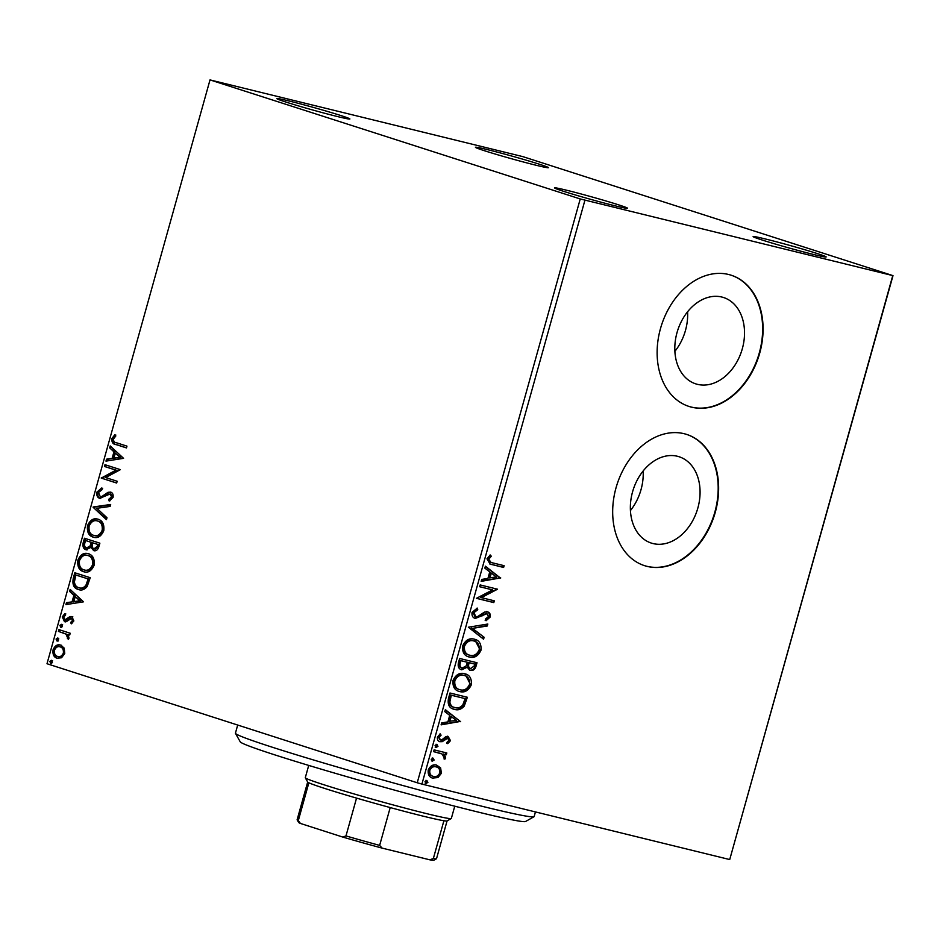 <?xml version="1.0" encoding="UTF-8"?>
<svg xmlns="http://www.w3.org/2000/svg" width="940" height="940" viewBox="0 0 940 940"><rect width="100%" height="100%" fill="white"/><g stroke="black" fill="none" stroke-linecap="round" stroke-linejoin="round"><path stroke-width="1.41" d="M536.199 165.275A37.905 1.328 15.6 0 0 548.431 167.72A37.905 1.328 15.6 0 0 527.669 160.623A37.905 1.328 15.6 0 0 487.719 149.695A37.905 1.328 15.6 0 0 475.452 147.345A37.905 1.328 15.6 0 0 497.413 154.701A37.905 1.328 15.6 0 0 536.199 165.275M337.613 116.584A37.905 1.328 15.6 0 0 349.856 119.028A37.905 1.328 15.6 0 0 329.094 111.931A37.905 1.328 15.6 0 0 289.132 101.003A37.905 1.328 15.6 0 0 276.877 98.653A37.905 1.328 15.6 0 0 298.826 106.008A37.905 1.328 15.6 0 0 337.613 116.584M615.289 205.86A37.905 1.328 15.6 0 0 627.52 208.304A37.905 1.328 15.6 0 0 606.758 201.207A37.905 1.328 15.6 0 0 566.808 190.28A37.905 1.328 15.6 0 0 554.541 187.929A37.905 1.328 15.6 0 0 576.502 195.285A37.905 1.328 15.6 0 0 615.289 205.86M813.875 254.552A37.905 1.328 15.6 0 0 826.107 256.996A37.905 1.328 15.6 0 0 805.345 249.887A37.905 1.328 15.6 0 0 765.383 238.971A37.905 1.328 15.6 0 0 753.128 236.621A37.905 1.328 15.6 0 0 775.089 243.977A37.905 1.328 15.6 0 0 813.875 254.552M721.861 297.04A45.355 33.593 107.8 0 0 677.329 331.538A45.355 33.593 107.8 0 0 695.788 383.873A45.355 33.593 107.8 0 0 697.48 384.343A45.355 33.593 107.8 0 0 742.001 349.845A45.355 33.593 107.8 0 0 723.553 297.522A45.355 33.593 107.8 0 0 721.861 297.04M677.399 456.264A45.355 33.593 107.8 0 0 632.879 490.762A45.355 33.593 107.8 0 0 651.338 543.085A45.355 33.593 107.8 0 0 653.03 543.567A45.355 33.593 107.8 0 0 697.55 509.069A45.355 33.593 107.8 0 0 679.091 456.746A45.355 33.593 107.8 0 0 677.399 456.264M684.179 433.716A68.925 51.054 107.8 0 0 616.511 486.156A68.925 51.054 107.8 0 0 644.558 565.668A68.925 51.054 107.8 0 0 647.131 566.397A68.925 51.054 107.8 0 0 714.8 513.957A68.925 51.054 107.8 0 0 686.752 434.445A68.925 51.054 107.8 0 0 684.179 433.716M644.335 565.598A68.925 51.054 107.8 0 0 646.685 566.256A68.925 51.054 107.8 0 0 714.306 513.969A68.925 51.054 107.8 0 0 686.529 434.374M728.629 274.492A68.925 51.054 107.8 0 0 660.961 326.932A68.925 51.054 107.8 0 0 689.008 406.444A68.925 51.054 107.8 0 0 691.582 407.173A68.925 51.054 107.8 0 0 759.25 354.744A68.925 51.054 107.8 0 0 731.202 275.22A68.925 51.054 107.8 0 0 728.629 274.492M688.797 406.374A68.925 51.054 107.8 0 0 691.147 407.032A68.925 51.054 107.8 0 0 758.768 354.744A68.925 51.054 107.8 0 0 730.991 275.15M64.225 648.13L64.743 653.547L61.547 657.765L57.058 658.212C53.839 657.225 52.523 654.416 53.075 649.798C54.978 645.592 57.528 644.029 60.712 645.11L64.225 648.13M58.926 629.612L70.206 633.243L69.701 635.029L68.044 634.488L69.031 638.189L68.267 639.423L66.011 634.136L58.433 631.398L58.926 629.612M73.861 620.929L71.287 623.855L70.618 622.491L72.439 620.588L71.405 618.379L66.388 621.634L64.484 621.669L62.275 616.852L64.825 613.667L65.588 615.03L63.72 617.098L64.919 619.86L69.948 616.581L71.851 616.57L73.861 620.929M71.945 623.432L71.605 622.738L73.438 620.835L72.392 618.614L70.265 618.473M64.919 619.86L67.104 620.024L68.796 618.496L67.809 618.25M73.297 578.147L74.8 572.754L90.228 577.712L87.15 586.572C84.365 589.791 81.416 590.743 78.337 589.462C73.802 588.299 72.133 584.527 73.297 578.147L74.295 578.394L75.776 573.071M79.054 589.662L79.324 589.709C74.8 588.534 73.12 584.762 74.295 578.394M84.447 538.221L99.875 543.179L98.959 546.469C97.854 549.959 96.08 551.334 93.636 550.582L90.969 547.35L85.998 549.747C83.46 548.913 82.508 546.61 83.155 542.862L84.447 538.221M93.177 506.966L110.673 504.486L110.133 506.425L96.855 508.305L106.984 517.717L106.443 519.667L93.095 507.259L110.567 504.886M104.481 466.475L104.975 464.689L120.402 469.647L105.656 477.567L117.159 481.257L116.666 483.043L101.238 478.084L115.949 470.164L104.481 466.475L105.468 466.722L105.95 465.006M116.701 442.834L126.971 446.136L126.465 447.922L116.055 444.573C113.047 444.385 111.648 442.387 111.837 438.581L114.833 434.774L115.773 436.054L113.423 439.074C113.576 441.518 114.668 442.764 116.701 442.834M210.008 79.912L580.239 198.951L893 275.643L522.769 156.604L210.008 79.912L47 663.734L417.231 782.773L580.239 198.951M123.563 458.332L105.973 461.117L106.514 459.178L112.13 458.379L113.952 451.858L109.675 447.875L110.215 445.936L123.563 458.332M100.216 496.579L101.896 496.473L108.029 492.302L110.626 492.137C112.636 492.748 113.458 494.522 113.07 497.448L109.204 501.091L108.652 499.387L111.496 496.907L110.192 493.947L99.699 498.353C97.396 497.577 96.456 495.498 96.891 492.113L101.72 487.978L102.096 489.681L98.512 492.49L100.216 496.579L101.344 496.861L100.463 496.637M110.015 500.75L109.639 499.634L112.495 497.154L111.19 494.193L110.05 493.911L110.944 494.123M98.077 519.244C102.507 520.525 104.422 524.344 103.788 530.689C101.121 536.529 97.584 538.679 93.166 537.128C88.724 535.823 86.844 531.993 87.538 525.613C90.193 519.879 93.706 517.752 98.077 519.244L97.408 519.056M93.859 537.316L94.153 537.375C89.723 536.07 87.843 532.24 88.525 525.86L87.538 525.613M88.431 553.778C92.872 555.058 94.775 558.877 94.153 565.222C91.486 571.062 87.937 573.212 83.519 571.661C79.078 570.357 77.209 566.526 77.891 560.146C80.546 554.412 84.06 552.285 88.431 553.778L87.773 553.59M84.212 571.849L84.518 571.908C80.076 570.604 78.196 566.761 78.889 560.393L77.891 560.146M83.496 601.823L65.906 604.608L66.458 602.658L72.063 601.87L73.884 595.349L69.607 591.366L70.148 589.427L83.496 601.823M61.594 624.301L62.463 626.205L60.759 627.286L59.89 625.382L61.594 624.301M57.775 638.002L58.644 639.905L56.941 640.974L56.071 639.071L57.728 637.99M51.535 660.327L52.405 662.23L50.701 663.299L49.832 661.408L51.489 660.315M893 275.643L729.722 859.559L892.718 275.737M435.737 764.819L439.755 767.663L440.507 772.997L437.077 777.298L432.952 778.202C429.345 777.368 427.771 774.654 428.24 770.06C430.226 765.83 433.023 764.173 436.618 765.101L440.637 767.945L441.389 773.279L437.958 777.58L432.412 778.05M434.127 749.861L446.817 752.975L446.324 754.761L444.456 754.303L445.678 757.922L444.867 759.179L442.176 754.045L433.622 751.648L434.127 749.861M439.474 741.59L440.061 741.777C438.017 741.296 437.147 739.733 437.441 737.113L440.19 733.858L441.083 735.174L439.062 737.289L440.496 739.98L441.823 739.851L446.007 736.525L448.122 736.443L450.495 740.65L447.734 743.658L446.935 742.341L448.909 740.379L447.687 738.241L442.188 741.672L439.72 741.672M446.982 738.018L445.525 738.1L446.406 738.382M439.685 734.128L440.202 734.88L438.181 737.007L440.496 739.98M466.475 697.045L463.338 705.87C460.33 709.159 457.087 710.229 453.597 709.089L454.478 709.371C449.39 708.408 447.393 704.753 448.486 698.397L450.002 693.003L467.368 697.269L464.219 706.152C461.211 709.442 457.968 710.511 454.478 709.371L453.656 709.136M469.624 670.091L467.215 667.224L461.752 669.809C458.885 669.08 457.745 666.848 458.344 663.111L459.637 658.47L477.015 662.735L476.098 666.014C474.982 669.515 473.043 670.948 470.294 670.314L469.906 670.197M468.367 627.215L487.825 624.031L487.272 625.981L472.514 628.39L484.123 637.273L483.583 639.212L468.367 627.215M479.67 586.725L480.164 584.938L497.542 589.204L481.351 597.64L494.299 600.813L493.805 602.599L476.427 598.334L492.595 589.897L479.67 586.725M492.548 562.848L504.11 565.68L503.617 567.466L490.163 564.118L486.979 558.854L490.21 554.964L491.291 556.198L488.765 559.277L491.009 562.426L492.548 562.848M584.915 200.267L421.919 784.089L729.722 859.559M500.703 577.889L481.163 581.366L481.715 579.428L487.942 578.405L489.764 571.884L484.864 568.136L485.404 566.186L500.621 578.182M487.366 611.834C489.634 612.351 490.598 614.067 490.269 616.981L486.074 620.741L485.393 619.084L488.495 616.523L486.944 613.644L475.37 618.438C472.773 617.768 471.657 615.747 472.033 612.375L477.285 608.086L477.767 609.755L473.854 612.68L475.887 616.652L477.755 616.487L484.464 612.105L487.743 611.94M476.545 608.298L476.886 609.473L472.973 612.398L474.771 616.299L475.887 616.652M486.344 613.444L484.394 614.173M474.23 639.153C479.224 640.234 481.48 643.923 480.986 650.221C478.202 656.108 474.312 658.376 469.33 657.036C464.337 655.932 462.116 652.219 462.68 645.886C465.464 640.105 469.307 637.849 474.23 639.153L474.959 639.353M474.512 639.224L480.105 649.939C477.32 655.826 473.431 658.094 468.449 656.743L468.508 656.79M464.595 673.686C469.589 674.767 471.833 678.457 471.339 684.755C468.555 690.641 464.666 692.909 459.695 691.57C454.69 690.465 452.481 686.752 453.033 680.419C455.818 674.638 459.672 672.382 464.595 673.686L465.324 673.886M464.877 673.757L470.458 684.473C467.673 690.36 463.784 692.627 458.814 691.276L458.873 691.323M460.647 721.38L441.107 724.857L441.647 722.919L447.887 721.897L449.708 715.375L444.796 711.615L445.349 709.677L460.553 721.673M436.924 744.504L437.958 746.348L436.101 747.488L435.067 745.643L437.03 744.539M433.105 758.204L434.139 760.049L432.271 761.177L431.237 759.332L433.199 758.227M426.866 780.529L427.9 782.374L426.043 783.502L425.009 781.657L426.971 780.564M421.919 784.089L417.231 782.773M630.423 510.561A45.355 33.593 107.8 0 0 643.148 470.987M674.885 351.337A45.355 33.593 107.8 0 0 687.598 311.763M503.217 565.469L502.736 567.184L503.617 567.466M502.736 567.184L489.764 563.976M489.811 555.235L491.291 556.198M490.41 555.916L488.459 557.878L489.341 558.16M488.459 557.878L487.884 558.995L488.765 559.277M487.884 558.995L490.621 562.296M499.739 577.9L481.292 580.92M485.31 566.514L499.822 577.606M491.338 573.083L490.457 572.801L489.059 577.795L496.473 577.007L491.338 573.083L489.94 578.077M496.649 588.981L497.436 589.58M496.555 589.298L480.469 597.346L481.351 597.64M493.406 600.59L492.924 602.317L493.805 602.599M492.924 602.317L476.451 598.275M479.694 586.666L492.595 589.897M476.886 609.473L477.767 609.755M472.973 612.398L473.854 612.68M486.485 611.552C488.753 612.069 489.716 613.785 489.388 616.699L490.269 616.981M489.388 616.699L485.193 620.459M483.513 613.879L481.174 615.665L482.055 615.947M481.174 615.665L474.488 618.156M486.814 624.195L486.391 625.688L487.272 625.981M486.391 625.688L472.514 628.39M471.633 628.108L484.123 637.273M483.242 636.991L482.796 638.613M480.105 649.939L480.986 650.221M473.924 640.986L472.867 640.657C468.931 639.6 465.841 641.374 463.596 645.98C463.126 651.103 464.912 654.099 468.954 654.968M469.836 655.25C473.784 656.308 476.897 654.51 479.177 649.869C479.576 644.781 477.755 641.809 473.748 640.939C469.812 639.882 466.722 641.656 464.478 646.262C464.007 651.385 465.794 654.381 469.836 655.25L468.273 654.757M463.596 645.98L464.478 646.262M472.867 640.657L473.537 640.857M476.122 662.512L475.217 665.732C474.101 669.233 472.162 670.667 469.413 670.032M460.859 669.515L467.215 667.224M459.472 662.453L460.353 662.735C459.531 665.567 460.154 667.33 462.245 668.011L466.134 665.978L467.38 662.277L460.036 660.409L459.472 662.453C458.649 665.285 459.272 667.048 461.364 667.729L461.846 667.894M462.245 668.011L461.364 667.729M474.735 664.087L468.285 662.43L468.026 663.346C467.274 666.014 467.885 667.647 469.882 668.234L470.764 668.516L474.218 665.931L474.735 664.087L469.166 662.712L468.907 663.628C468.155 666.295 468.766 667.929 470.764 668.516M468.026 663.346L468.907 663.628M468.285 662.43L469.166 662.712M460.036 660.409L460.917 660.691L460.353 662.735M467.38 662.277L460.917 660.691M470.458 684.473L471.339 684.755M464.289 675.519L463.22 675.19C459.296 674.133 456.206 675.907 453.95 680.513C453.48 685.636 455.265 688.62 459.308 689.49M460.189 689.784C464.137 690.841 467.262 689.043 469.542 684.402C469.93 679.315 468.12 676.342 464.102 675.472C460.177 674.415 457.087 676.189 454.831 680.795C454.361 685.918 456.147 688.914 460.189 689.784L458.626 689.29M453.95 680.513L454.831 680.795M463.22 675.19L463.902 675.39M463.338 705.87L464.219 706.152M448.968 701.745L449.849 702.039C450.495 705.294 452.199 707.139 454.984 707.585C457.839 708.537 460.459 707.609 462.844 704.812L465.089 698.62L450.401 694.942L448.968 701.745C449.614 705.012 451.318 706.857 454.102 707.303M454.984 707.585L453.832 707.232M465.089 698.62L451.282 695.224L449.849 702.039M450.401 694.942L451.282 695.224M459.672 721.391L441.224 724.411M445.255 709.994L459.754 721.098M451.271 716.574L450.389 716.292L448.991 721.286L456.405 720.498L451.271 716.574L449.872 721.568M447.24 736.149L450.495 740.65M449.614 740.368L446.853 743.375M445.525 738.1L441.306 741.39L442.188 741.672M441.306 741.39L439.18 741.495M440.202 734.88L441.083 735.174M438.181 737.007L439.062 737.289M439.615 739.698L440.32 739.921M436.043 744.221L437.958 746.348M437.077 746.066L435.22 747.206M445.924 752.752L445.443 754.479L446.324 754.761M445.443 754.479L444.456 754.303M443.574 754.021L444.796 757.64L445.678 757.922M444.796 757.64L443.986 758.897M440.284 753.34L433.646 751.589M432.224 757.922L434.139 760.049M433.258 759.767L431.389 760.895M439.755 767.663L440.637 767.945M440.507 772.997L441.389 773.279M437.077 777.298L437.958 777.58M436.019 766.864L435.22 766.605C432.553 765.865 430.461 767.04 428.922 770.154C428.64 773.561 429.85 775.559 432.565 776.135M433.446 776.417C436.113 777.157 438.252 775.982 439.826 772.891C440.061 769.472 438.827 767.475 436.101 766.887C433.434 766.147 431.343 767.334 429.803 770.436C429.521 773.843 430.731 775.841 433.446 776.417L432.13 776.005M428.922 770.154L429.803 770.436M425.985 780.247L427.9 782.374M427.019 782.092L425.162 783.22M126.489 447.851L117.042 444.808C114.046 444.632 112.636 442.634 112.823 438.827L111.837 438.581M112.823 438.827L115.832 435.02M107.078 460.964L107.513 459.413L106.514 459.178M107.513 459.413L112.13 458.379M113.117 458.626L114.938 452.105L113.952 451.858M114.938 452.105L109.675 447.875M110.662 448.122L111.049 446.723M113.916 458.121L120.79 457.533L115.315 453.127L113.916 458.121L119.803 457.287L115.315 453.127M120.79 457.533L119.803 457.287M116.677 482.972L101.238 478.084M102.225 478.331L101.344 477.685M102.343 477.931L116.948 470.411L115.949 470.164M116.948 470.411L105.468 466.722M100.686 498.599C98.383 497.824 97.454 495.744 97.877 492.349L96.891 492.113M97.877 492.349L102.707 488.213M101.203 496.814L102.883 496.72L101.896 496.473M102.883 496.72L109.017 492.548L108.029 492.302M109.017 492.548L111.625 492.384M109.639 499.634L108.652 499.387M112.495 497.154L111.496 496.907M106.584 519.127L93.095 507.259M88.525 525.86C91.18 520.114 94.705 517.999 99.064 519.491M98.571 521.277L97.584 521.03C94.094 519.82 91.274 521.5 89.136 526.071C88.56 531.218 90.076 534.32 93.659 535.342L94.658 535.589C98.16 536.811 101.003 535.119 103.177 530.513C103.682 525.378 102.143 522.311 98.571 521.277L98.019 521.124M93.659 535.342C97.173 536.564 100.004 534.872 102.19 530.266C102.683 525.143 101.156 522.064 97.584 521.03M103.177 530.513L102.19 530.266M94.635 550.828L90.969 547.35M86.997 549.994C84.447 549.148 83.496 546.857 84.142 543.109L83.155 542.862M84.142 543.109L85.423 538.538M91.027 546.293L92.261 542.603L85.528 540.512L84.964 542.556C84.142 545.388 84.647 547.186 86.492 547.961L87.679 548.255L91.027 546.293L90.04 546.046L91.262 542.356L85.528 540.512M92.849 542.874L98.782 544.707L98.265 546.551L95.316 549.089L94.106 548.784L97.278 546.304L97.795 544.46L92.849 542.874L92.59 543.778C91.838 546.446 92.343 548.126 94.106 548.784M98.265 546.551L97.278 546.304M98.782 544.707L97.795 544.46M95.105 549.03L94.494 548.878M92.261 542.603L91.262 542.356M86.492 547.961L90.04 546.046M87.49 548.208L86.821 548.043M78.889 560.393C81.545 554.647 85.058 552.52 89.429 554.024M88.936 555.81L87.937 555.563C84.459 554.353 81.639 556.034 79.489 560.604C78.925 565.751 80.429 568.853 84.024 569.875L85.011 570.122C88.525 571.344 91.356 569.652 93.542 565.034C94.035 559.911 92.508 556.832 88.936 555.81L88.372 555.658M84.024 569.875C87.526 571.097 90.369 569.405 92.543 564.799C93.048 559.676 91.509 556.597 87.937 555.563M93.542 565.034L92.543 564.799M79.829 587.923C82.356 588.981 84.729 588.146 86.95 585.409L89.147 579.228L76.88 575.292L75.882 575.045L74.413 581.872C74.883 585.197 76.363 587.124 78.831 587.676L80.394 588.076M89.147 579.228L75.882 575.045M86.95 585.409L85.951 585.162L88.148 578.993M78.831 587.676C81.369 588.745 83.742 587.899 85.951 585.162M67.01 604.455L67.445 602.904L66.458 602.658M67.445 602.904L72.063 601.87M73.062 602.105L74.883 595.584L73.884 595.349M74.883 595.584L69.607 591.366M70.594 591.613L70.994 590.202M73.861 601.612L80.734 601.013L75.259 596.618L73.861 601.612L79.736 600.778L75.259 596.618M80.734 601.013L79.736 600.778M71.605 622.738L70.618 622.491M73.438 620.835L72.439 620.588M72.392 618.614L71.252 618.72L72.392 618.614M65.471 621.904L63.274 617.098L62.275 616.852M63.274 617.098L65.824 613.914M65.918 620.106L65.118 619.907M68.796 618.496L70.947 616.828L69.948 616.581M70.947 616.828L72.838 616.816M61.758 627.532L60.889 625.629L59.89 625.382M60.889 625.629L62.592 624.548M69.725 634.958L68.044 634.488M68.679 638.93L67.304 638.189M68.303 638.436L68.726 637.696L67.727 637.461M68.726 637.696L66.999 634.383L66.011 634.136M66.999 634.383L58.433 631.398M59.42 631.645L59.901 629.929M57.939 641.221L56.071 639.071M57.058 639.317L58.762 638.248M58.045 658.447C54.837 657.471 53.51 654.663 54.074 650.045L53.075 649.798M54.074 650.045C55.977 645.839 58.515 644.276 61.699 645.357M61.194 647.131L60.207 646.896C57.845 646.05 55.93 647.155 54.461 650.233C54.109 653.676 55.131 655.732 57.54 656.414L58.538 656.661C60.912 657.507 62.851 656.402 64.355 653.347C64.66 649.893 63.614 647.825 61.194 647.131L60.583 646.99M57.54 656.414C59.913 657.26 61.852 656.155 63.368 653.1C63.673 649.658 62.616 647.59 60.207 646.896L60.842 647.037M64.355 653.347L63.368 653.1M51.7 663.546L50.831 661.643L49.832 661.408M50.831 661.643L52.534 660.573M534.014 816.731L525.53 821.501A148.179 5.205 -164.4 0 1 477.696 811.96A148.179 5.205 -164.4 0 1 326.086 770.6A148.179 5.205 -164.4 0 1 240.252 741.848L235.47 733.376A155.076 5.452 15.6 0 0 325.299 763.468A155.076 5.452 15.6 0 0 483.959 806.743A155.076 5.452 15.6 0 0 534.014 816.731A155.076 5.452 15.6 0 0 534.155 816.566L535.447 811.925M237.691 725.045L235.435 733.165A155.076 5.452 15.6 0 0 235.47 733.376M308.72 765.418L305.288 777.697A75.811 2.667 15.6 0 0 305.312 777.803A75.811 2.667 15.6 0 0 349.222 792.514A75.811 2.667 15.6 0 0 426.795 813.676A75.811 2.667 15.6 0 0 451.259 818.552A75.811 2.667 15.6 0 0 451.329 818.47L454.76 806.203M451.259 818.552L447.017 820.937A72.368 2.55 -164.4 0 1 443.903 820.738A72.368 2.55 -164.4 0 1 423.658 816.284A72.368 2.55 -164.4 0 1 390.206 807.566A72.368 2.55 -164.4 0 1 356.542 798.107A72.368 2.55 -164.4 0 1 308.861 782.785A72.368 2.55 -164.4 0 1 307.697 782.033L305.312 777.803M390.206 807.566L379.643 845.389L382.11 848.115A70.3 2.468 -164.4 0 1 342.748 837.058L300.436 823.452A70.3 2.468 -164.4 0 1 298.579 822.394L297.146 819.856A72.368 2.55 15.6 0 0 298.309 820.596L300.436 823.452M429.768 859.806L433.34 858.549A72.368 2.55 15.6 0 0 436.466 858.749L433.916 860.182A70.3 2.468 -164.4 0 1 429.768 859.806L382.11 848.115M443.903 820.738L433.34 858.549M308.861 782.785L298.309 820.596M342.748 837.058L345.979 835.93A72.368 2.55 15.6 0 0 379.643 845.389M356.542 798.107L345.979 835.93M436.466 858.749A72.368 2.55 15.6 0 0 436.524 858.678L447.076 820.902M307.674 781.986L297.122 819.75A72.368 2.55 15.6 0 0 297.146 819.856M490.997 564.306L491.879 564.599M475.217 665.732L476.098 666.014M465.512 700.5L466.393 700.782M449.861 696.869L450.742 697.151M443.715 739.568L444.596 739.851M437.006 752.411L437.887 752.693M117.042 444.808L116.055 444.573M106.173 494.558L105.174 494.311M92.002 543.508L91.016 543.261M88.818 580.403L87.819 580.168M63.215 632.855L62.216 632.62M491.009 562.426L490.128 562.144M440.86 753.516L439.967 753.234M71.334 618.356L72.321 618.602M65.036 619.895L66.023 620.13"/></g></svg>
